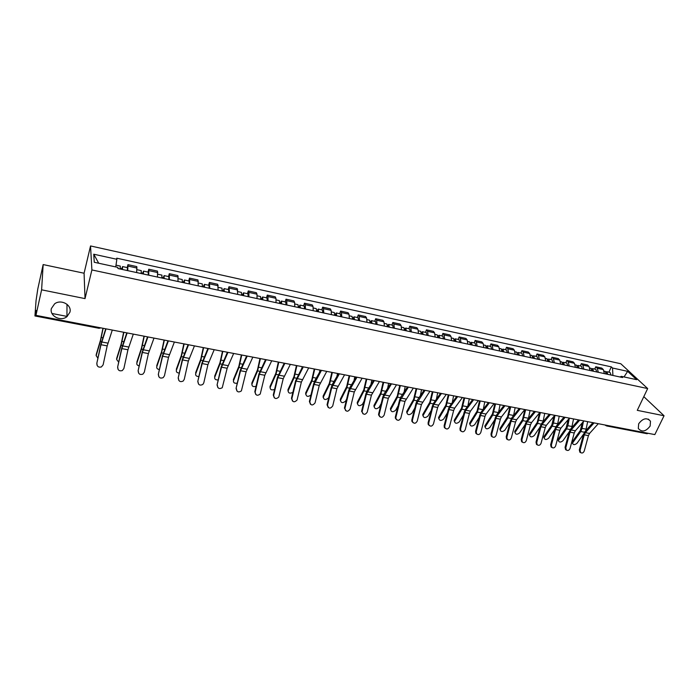 <?xml version="1.0" encoding="UTF-8"?>
<svg xmlns="http://www.w3.org/2000/svg" width="699" height="699" viewBox="0 0 699 699"><rect width="100%" height="100%" fill="white"/><g stroke="black" fill="none" stroke-linecap="round" stroke-linejoin="round"><path stroke-width="1.05" d="M69.926 312.182L66.947 316.656C60.761 321.889 49.279 315.983 51.377 308.539L54.618 303.829C61.005 298.84 72.058 304.947 69.926 312.182M650.149 426.041C645.815 431.667 641.865 432.48 638.301 428.47L638.668 423.786C642.923 418.185 646.863 417.32 650.481 421.2L650.149 426.041M43.163 264.572L41.608 289.823L35.946 315.354L654.832 434.595L664.05 415.756L637.27 410.339L647.667 388.557L620.808 363.76L90.538 245.952L84.081 273.23L43.163 264.572L37.807 288.879L36.051 300.579L34.959 315.73L35.431 314.332L36.016 314.445M41.608 289.823L85.025 298.613L91.892 269.945L647.667 388.557M35.946 315.354L36.296 310.435L35.431 314.332M664.05 415.756L643.805 396.648M648.13 433.301L647.082 433.729L606.575 425.936L607.58 425.49M604.364 373.598L603.324 369.588L601.778 368.093L595.749 366.774L597.287 368.268L598.3 372.296M594.7 369.081L595.749 366.774M589.982 370.496L588.986 366.459L587.475 364.965L581.358 363.637L582.861 365.131L583.848 369.168M580.327 365.961L581.358 363.637M575.426 367.351L574.464 363.297L572.979 361.802L566.784 360.457L568.261 361.951L569.204 366.005M565.753 362.798L566.784 360.457M560.668 364.162L559.742 360.099L558.291 358.596L552.018 357.233L553.451 358.727L554.359 362.798M550.995 359.592L552.018 357.233M545.709 360.937L544.827 356.848L543.411 355.354L537.05 353.965L538.457 355.459L539.322 359.557M536.037 356.35L537.05 353.965M530.558 357.661L529.711 353.554L528.33 352.06L521.891 350.653L523.254 352.147L524.084 356.263M520.877 353.056L521.891 350.653M515.198 354.341L514.385 350.216L513.049 348.722L506.513 347.298L507.841 348.792L508.636 352.925M505.517 349.718L506.513 347.298M499.628 350.977L498.859 346.835L497.557 345.341L490.943 343.899L492.227 345.393L492.978 349.544M489.947 346.337L490.943 343.899M483.848 347.569L483.123 343.41L481.856 341.916L475.145 340.448L476.395 341.951L477.102 346.11M474.167 342.912L475.145 340.448M467.841 344.109L467.159 339.941L465.936 338.438L459.138 336.962L460.344 338.456L461.008 342.632M458.16 339.443L459.138 336.962M451.624 340.605L450.986 336.411L449.798 334.917L442.904 333.414L444.075 334.908L444.686 339.111M441.943 335.913L442.904 333.414M435.171 337.058L434.577 332.846L433.441 331.352L426.451 329.823L427.57 331.317L428.137 335.537M425.49 332.348L426.451 329.823M418.491 333.449L417.941 329.22L416.849 327.726L409.763 326.18L410.837 327.674L411.362 331.911M408.81 328.722L409.763 326.18M401.567 329.797L401.077 325.551L400.02 324.056L392.829 322.484L393.869 323.978L394.341 328.233M391.903 325.052L392.829 322.484M384.406 326.092L383.961 321.82L382.956 320.334L375.669 318.735L376.647 320.229L377.076 324.502M374.743 321.33L375.669 318.735M367.001 322.326L366.608 318.045L365.647 316.551L358.255 314.934L359.19 316.429L359.557 320.719M357.338 317.547L358.255 314.934M349.334 318.517L349.002 314.209L348.093 312.724L340.588 311.081L341.47 312.567L341.785 316.883M339.688 313.72L340.588 311.081M331.413 314.646L331.134 310.321L330.278 308.836L322.667 307.167L323.497 308.652L323.759 312.986M321.776 309.832L322.667 307.167M313.231 310.714L313.003 306.372L312.208 304.886L304.476 303.2L305.253 304.685L305.454 309.037M303.602 305.882L304.476 303.2M294.777 306.73L294.611 302.361L293.868 300.885L286.022 299.172L286.747 300.649L286.887 305.026M285.166 301.881L286.022 299.172M276.053 302.684L275.939 298.298L275.249 296.822L267.298 295.083L267.962 296.559L268.04 300.954M266.45 297.818L267.298 295.083M257.04 298.578L256.996 294.174L256.358 292.698L248.285 290.933L248.888 292.409L248.905 296.822M247.446 293.694L248.285 290.933M237.739 294.401L237.188 288.512L228.984 286.721L229.482 292.619M228.162 289.5L228.984 286.721M218.14 290.172L217.721 284.266L209.394 282.448L209.761 288.364M208.59 285.253L209.394 282.448M198.245 285.874L197.957 279.95L189.499 278.106L189.735 284.039M188.713 280.937L189.499 278.106M178.035 281.514L177.887 275.572L169.298 273.693L169.394 279.644M168.529 276.551L169.298 273.693M157.52 277.075L157.502 271.116L148.782 269.22L148.738 275.179M148.031 272.103L148.782 269.22M136.672 272.575L136.803 266.599L127.943 264.668L127.751 270.644M127.209 267.586L127.943 264.668M612.901 375.45L612.534 368.024L627.658 371.344L636.658 379.671L621.35 376.359L620.039 376.988M98.716 263.235L93.745 254.218L94.26 262.274L117.825 267.376L117.956 268.53L622.608 377.547L621.35 376.359M93.745 254.218L116.855 259.285L115.737 266.922M612.534 368.024L611.328 366.879L116.724 258.176L116.855 259.285M90.538 245.952L91.892 269.945M84.081 273.23L85.025 298.613M608.899 372.165L611.328 366.879M51.979 313.484L67.209 316.446M627.658 371.344L624.024 376.936M580.074 450.261L580.616 452.576C582.153 453.468 583.359 452.943 584.242 451.004L588.444 435.608L584.277 434.83L580.074 450.261L579.322 449.876L579.864 452.201L580.659 452.62M594.08 422.895L585.378 432.664L584.277 434.83M598.283 423.699L589.554 433.441L588.444 435.608M592.909 422.668L585.011 431.545L583.516 434.472L579.322 449.876M572.525 443.28L572.437 441.532L572.883 442.537L572.551 443.349C573.346 445.045 574.831 445.027 577.007 443.288L583.63 434.088M606.968 374.166L606.286 373.1M607.807 374.349L606.767 371.702L605.919 371.885M611.075 375.048L610.026 372.41L606.767 371.702M606.26 374.009L605.22 371.37L604.181 371.143M582.328 422.816L580.31 430.532L572.437 441.532M583.394 421.611L582.049 428.4L580.764 431.528L572.883 442.537M587.684 421.663L585.771 430.689M565.806 447.701L566.321 449.999C567.885 450.951 569.126 450.444 570.034 448.461L574.237 432.961L570.017 432.165L565.806 447.701L565.072 447.325L565.587 449.623L566.417 450.086M579.716 420.125L571.109 429.981L570.017 432.165M583.971 420.947L575.338 430.776L574.237 432.961M578.562 419.898L570.751 428.863L569.274 431.816L565.072 447.325M551.362 445.114L551.843 447.386C553.433 448.409 554.7 447.902 555.644 445.883L559.847 430.278L555.565 429.474L551.362 445.114L550.646 444.739L551.127 447.011L551.983 447.509M565.159 417.32L556.657 427.272L555.565 429.474M569.475 418.151L560.939 428.076L559.847 430.278M564.023 417.102L556.308 426.145L554.84 429.116L550.646 444.739M558.44 440.719L558.335 438.963L558.763 439.968L558.449 440.746C559.235 442.502 560.729 442.493 562.948 440.728L569.292 431.755M592.691 371.082L591.983 370.016M593.521 371.256L592.507 368.609L591.642 368.81M596.832 371.973L595.81 369.325L592.507 368.609M591.948 370.924L590.943 368.268L589.825 368.024M568.252 419.575L566.129 427.867L558.335 438.963M569.301 418.352L567.85 425.708L566.566 428.863L558.763 439.968M573.547 418.937L571.721 427.753M543.752 437.093L544.171 438.098L544.058 436.359L544.171 438.098C544.94 439.924 546.452 439.933 548.706 438.133L554.77 429.387M578.23 367.962L577.496 366.905M579.043 368.137L578.064 365.472L577.182 365.699M582.398 368.862L581.411 366.197L578.064 365.472M577.453 367.788L576.474 365.131L575.277 364.869M554.001 416.246L551.764 425.167L544.058 436.359M554.971 415.355L553.468 422.991L552.193 426.172L544.469 437.364M559.226 416.176L557.479 424.774M536.727 442.493L537.173 444.73C538.789 445.831 540.082 445.342 541.061 443.271L545.264 427.552L540.93 426.748L536.727 442.493L536.019 442.118L536.474 444.354L537.356 444.905M550.419 414.481L542.013 424.529L540.93 426.748M554.788 415.32L546.356 425.341L545.264 427.552M549.3 414.262L541.681 423.393L540.222 426.39L536.019 442.118M521.9 439.837L522.31 442.03C523.944 443.218 525.272 442.747 526.295 440.623L530.497 424.8L526.102 423.987L521.9 439.837L521.209 439.461L521.62 441.654L522.537 442.257M535.469 411.597L527.177 421.75L526.102 423.987M539.899 412.454L531.572 422.572L530.497 424.8M534.377 411.388L526.854 420.606L525.412 423.629L521.209 439.461M506.88 437.146L507.247 439.287C508.907 440.571 510.261 440.125 511.327 437.941L515.539 422.013L511.083 421.182L506.88 437.146L506.207 436.77L506.574 438.911L507.526 439.584M520.327 408.679L512.149 418.928L511.083 421.182M524.818 409.544L516.596 419.758L515.539 422.013M519.261 408.478L511.834 417.784L510.401 420.833L506.207 436.77M529.702 435.468L529.702 435.425C530.471 437.303 531.991 437.338 534.281 435.512L540.056 427.019M563.586 364.791L562.817 363.76M564.381 364.965L563.429 362.292L562.529 362.554M567.78 365.699L566.819 363.034L563.429 362.292M562.774 364.616L561.821 361.942L560.528 361.663M539.576 412.847L537.216 422.432L529.589 433.721M540.414 412.55L537.627 423.437L529.991 434.726M544.722 413.38L543.044 421.759M515.049 432.786L514.665 431.702L514.936 431.047L515.058 432.716C515.801 434.656 517.347 434.699 519.672 432.847L525.141 424.643M548.741 361.584L547.937 360.579M549.519 361.759L548.601 359.076L547.684 359.365M552.97 362.501L552.035 359.819L548.601 359.076M547.894 361.4L546.967 358.718L545.596 358.421M524.923 409.57L522.476 419.653L514.936 431.047M525.657 409.71L522.869 420.667L515.329 432.061M530.025 410.549L528.409 418.701M500.196 430.068L499.837 428.95L500.1 428.338L500.475 429.352L500.213 429.972C500.947 431.973 502.502 432.034 504.87 430.156L510.025 422.257M533.695 358.342L532.865 357.364M534.464 358.5L533.573 355.808L532.638 356.141M537.959 359.26L537.059 356.569L533.573 355.808M532.813 358.15L531.922 355.45L530.454 355.136M509.999 406.687L507.535 416.849L500.1 428.338M510.716 406.827L507.928 417.862L500.475 429.352M515.146 407.683L513.582 415.599M491.659 434.42L491.974 436.491C493.651 437.889 495.049 437.469 496.168 435.232L500.37 419.182L495.862 418.343L491.659 434.42L491.004 434.053L491.318 436.115L492.314 436.866M504.984 405.726L496.919 416.071L495.862 418.343M509.527 406.6L501.428 416.919L500.37 419.182M503.935 405.525L496.622 414.926L495.198 417.993L491.004 434.053M485.158 427.307L484.818 426.163L485.185 427.185C485.901 429.256 487.465 429.335 489.877 427.43L494.709 419.872M518.457 355.048L517.583 354.122M519.2 355.206L518.343 352.506L517.391 352.881M522.747 355.974L521.873 353.275L518.343 352.506M517.531 354.847L516.675 352.139L515.111 351.807M494.866 403.777L492.411 414L485.062 425.595M495.574 403.908L492.786 415.023L485.421 426.617M500.056 404.773L498.544 412.454M476.237 431.659L476.5 433.642C478.186 435.171 479.619 434.787 480.807 432.48L485.01 416.324L480.44 415.468L476.237 431.659L475.591 431.283L475.853 433.266L476.901 434.114M489.431 402.729L481.48 413.179L480.44 415.468M494.036 403.62L486.05 414.035L485.01 416.324M488.409 402.528L481.192 412.026L479.785 415.119L475.591 431.283M469.92 424.52L469.606 423.332L469.955 424.363C470.654 426.504 472.236 426.6 474.691 424.66L479.173 417.486M503 351.711L502.581 350.618L502.092 350.846M503.734 351.868L502.913 349.151L501.934 349.579M507.325 352.637L506.487 349.928L502.913 349.151M502.039 351.501L501.218 348.784L499.558 348.425M479.54 400.824L477.076 411.117L469.824 422.816M480.23 400.955L477.434 412.139L470.174 423.839M484.774 401.829L483.315 409.238M460.606 428.854L460.807 430.741C462.502 432.419 463.979 432.069 465.237 429.684L469.431 413.415L464.8 412.559L460.606 428.854L459.977 428.487L460.178 430.366L461.279 431.327M473.66 399.688L465.831 410.243L464.8 412.559M478.334 400.588L470.471 411.117L469.431 413.415M472.664 399.496L465.569 409.09L464.171 412.209L459.977 428.487M454.481 421.689L454.184 420.466L454.516 421.497C455.206 423.708 456.796 423.83 459.304 421.864L463.428 415.11M487.343 348.32L486.941 347.237L486.39 347.543M488.059 348.478L487.264 345.76L486.259 346.241M491.694 349.264L490.899 346.547L487.264 345.76M486.338 348.111L485.552 345.385L483.787 345M464.005 397.827L461.541 408.199L454.394 420.003M464.678 397.958L461.882 409.221L454.726 421.025M469.282 398.849L467.884 405.953M444.756 426.023L444.905 427.779C446.591 429.623 448.111 429.317 449.457 426.862L453.651 410.479L448.959 409.597L444.756 426.023L444.153 425.647L444.293 427.412L445.438 428.496M457.679 396.613L449.981 407.272L448.959 409.597M462.415 397.521L454.673 408.155L453.651 410.479M456.709 396.42L449.719 406.11L448.347 409.256L444.153 425.647M438.841 418.815L438.561 417.565L438.885 418.596C439.549 420.877 441.156 421.016 443.708 419.024L447.456 412.742M471.467 344.895L471.082 343.803L470.471 344.231M472.166 345.044L471.406 342.318L470.375 342.859M475.853 345.839L475.084 343.113L471.406 342.318M470.418 344.668L469.667 341.933L467.806 341.531M448.269 394.795L445.796 405.237L438.745 417.146M448.924 394.926L446.128 406.268L439.068 418.177M453.59 395.826L452.253 402.607M428.697 423.14L428.775 424.756C430.453 426.792 432.017 426.539 433.459 423.996L437.653 407.491L432.899 406.608L428.697 423.14L428.111 422.773L428.19 424.38L429.378 425.63M441.471 393.485L433.904 404.258L432.899 406.608M446.277 394.411L438.666 405.149L437.653 407.491M440.527 393.31L433.66 403.087L432.305 406.259L428.111 422.773M422.982 415.905L422.738 414.621L423.035 415.66C423.681 418.011 425.307 418.168 427.902 416.15L431.257 410.392M455.372 341.418L454.997 340.326L454.315 340.92M456.045 341.566L455.329 338.823L454.271 339.452M459.785 342.37L459.06 339.635L455.329 338.823M454.28 341.182L453.564 338.438L451.598 338.019M432.314 391.72L429.833 402.24L422.895 414.254M432.943 391.842L430.147 403.271L423.201 415.293M437.679 392.759L436.412 399.173M412.419 420.23L412.445 421.654C414.079 423.917 415.678 423.734 417.242 421.086L421.436 404.468L416.613 403.568L412.419 420.23L411.851 419.863L411.868 421.296L413.109 422.72M425.044 390.322L416.613 403.568M429.911 391.265L421.436 404.468M424.127 390.147L417.382 400.029L416.036 403.227L411.851 419.863M406.914 412.952L406.687 411.632L406.975 412.672C407.604 415.101 409.238 415.285 411.886 413.231L414.822 408.059M439.051 337.897L438.701 336.796L437.923 337.573L439.051 337.835M439.706 338.036L439.024 335.284L437.932 336.001M443.498 338.858L442.808 336.105L439.024 335.284M437.915 337.643L437.242 334.9L435.171 334.445M416.141 388.609L413.659 399.199L406.827 411.327M416.753 388.723L413.957 400.23L407.115 412.366M421.549 389.649L420.361 395.66M395.914 417.268L395.887 418.491C397.46 420.999 399.103 420.885 400.807 418.142L404.992 401.401L400.108 400.492L395.914 417.268L395.363 416.91L395.337 418.124L396.604 419.767M408.382 387.115L400.108 400.492M413.319 388.067L404.992 401.401M407.491 386.94L400.877 396.927L399.548 400.151L395.363 416.91M390.619 409.955L390.426 408.609L390.697 409.649C391.3 412.148 392.952 412.358 395.651 410.278L398.15 405.761M422.502 334.314L422.17 333.213L421.34 333.912M423.14 334.454L422.502 331.693L421.366 332.523M426.984 335.284L426.338 332.532L422.502 331.693M421.331 334.008L422.511 334.262M421.322 334.061L420.684 331.3L418.509 330.828M399.741 385.446L397.259 396.115L390.549 408.356M400.344 385.56L397.539 397.154L390.82 409.396M405.202 386.503L404.109 392.052M379.181 414.271L379.111 415.25C380.597 418.028 382.274 417.993 384.135 415.162L388.329 398.299L383.367 397.373L379.181 414.271L378.648 413.913L378.587 414.891L379.863 416.77M391.492 383.856L383.367 397.373M396.499 384.826L388.329 398.299M390.627 383.69L384.144 393.782L382.825 397.032L378.648 413.913M374.114 406.923L373.948 405.534L374.201 406.582C374.778 409.16 376.438 409.396 379.19 407.281L381.226 403.498M405.717 330.697L405.403 329.587L404.529 330.19M406.337 330.828L405.735 328.058L404.564 329.028M410.234 331.667L409.623 328.897L405.735 328.058M404.503 330.374L405.726 330.636M404.494 330.426L403.891 327.656L401.602 327.158M383.122 382.248L380.632 392.987L374.035 405.341M383.699 382.353L380.903 394.026L374.297 406.39M388.627 383.305L387.63 388.356M362.213 411.23L362.126 411.938C363.48 415.005 365.184 415.066 367.237 412.13L371.422 395.145L366.39 394.21L362.213 411.23L361.698 410.872L362.886 413.729M374.349 380.553L366.39 394.21M379.435 381.532L371.422 395.145M373.519 380.396L367.167 390.592L365.874 393.869L361.698 410.872M357.372 403.839L357.241 402.423L357.477 403.48C358.028 406.128 359.705 406.381 362.501 404.24L364.057 401.287M388.696 327.018L388.399 325.909L387.473 326.407M389.299 327.141L388.731 324.362L387.517 325.507M393.249 327.997L392.681 325.218L388.731 324.362M387.429 326.686L388.705 326.957M387.421 326.739L386.87 323.96L384.459 323.436M366.267 378.998L363.777 389.815L357.303 402.292M366.818 379.103L364.022 390.863L357.538 403.34M371.824 380.073L370.942 384.546M345 408.146L344.93 408.557C346.119 411.929 347.84 412.095 350.103 409.064L354.279 391.947L349.177 390.994L345 408.146L344.511 407.788L345.673 410.645M356.971 377.207L349.177 390.994M362.126 378.203L354.279 391.947M356.175 377.049L349.963 387.36L348.687 390.662L344.511 407.788M340.396 400.719L340.299 399.269L340.518 400.326C341.042 403.052 342.728 403.332 345.586 401.165L346.617 399.138M371.431 323.288L371.16 322.178L370.47 323.017L370.173 322.554M372.008 323.41L371.492 320.623L370.208 321.994M376.018 324.275L375.494 321.488L371.492 320.623M370.121 322.938L371.44 323.226M370.112 322.999L369.596 320.212L367.071 319.661M349.168 375.704L346.678 386.599L340.334 399.19M349.71 375.809L346.914 387.657L340.553 400.247M354.777 376.787L354.026 380.614M327.551 405.027L327.525 405.114C328.504 408.793 330.234 409.064 332.724 405.953L336.892 388.705L331.719 387.744L327.551 405.027L327.062 404.765L328.207 407.508M339.338 373.808L331.719 387.744M344.563 374.813L336.892 388.705M338.569 373.659L332.506 384.074L331.247 387.412L327.08 404.669M323.183 397.548L323.121 396.071L323.322 397.128C323.82 399.933 325.524 400.239 328.434 398.046L328.914 397.076M353.921 319.504L353.668 318.386L352.995 319.242L352.619 318.63M354.472 319.626L354 316.822L352.628 318.534M358.543 320.5L358.063 317.704L354 316.822M352.558 319.146L353.93 319.443M352.549 319.207L352.078 316.402L349.43 315.834M331.842 372.366L329.343 383.34L323.13 396.053L323.322 397.128L329.561 384.398L332.095 384.869M332.357 372.462L329.561 384.398M337.495 373.458L336.883 376.551M309.84 401.855C310.697 405.577 312.436 405.936 315.057 402.921L319.26 385.42L314.008 384.441L309.84 401.855L309.404 401.497L310.487 404.319M321.453 370.365L314.008 384.441M326.756 371.387L319.26 385.42M320.719 370.225L314.795 380.745L313.563 384.109L309.404 401.497M305.734 394.332L305.681 392.873L305.865 393.93C306.258 396.7 307.953 397.076 310.941 395.057M336.158 315.668L335.913 314.55L335.267 315.415L334.9 314.777L336.254 312.969L340.369 313.868L340.815 316.673M336.682 315.782L336.254 312.969M334.734 315.301L336.158 315.607M334.725 315.354L334.305 312.549L331.536 311.946M314.262 368.976L311.763 380.038L305.681 392.873M314.751 369.072L311.955 381.095L305.865 393.93M319.967 370.077L319.522 372.34M291.885 398.631C292.593 402.257 294.323 402.729 297.066 400.029L301.365 382.082L296.044 381.095L291.885 398.631L291.466 398.281L292.514 401.086M303.296 366.87L296.044 381.095M308.678 367.901L301.365 382.082M302.597 366.73L295.616 380.763L291.466 398.281M288.032 391.064L287.988 389.64L288.154 390.706C288.259 393.222 289.832 393.773 292.864 392.375M318.124 311.771L317.914 310.653L317.276 311.527L316.935 310.889L318.246 309.063L322.431 309.972L322.824 312.785M318.63 311.876L318.246 309.063M316.656 311.396L318.132 311.71M316.647 311.448L316.271 308.635L313.37 308.006M296.428 365.542L293.929 376.682L287.988 389.64M296.9 365.629L294.104 377.748L288.154 390.706M302.186 366.652L301.933 367.962M273.667 395.372C274.253 398.884 275.956 399.452 278.787 397.067L283.217 378.701L277.818 377.696L273.667 395.372L273.274 395.022L274.27 397.801M284.877 363.314L277.818 377.696M290.338 364.371L283.217 378.701M284.213 363.192L277.416 377.373L273.274 395.022M270.076 387.753L270.041 386.372L270.181 387.438C270.155 389.762 271.623 390.426 274.585 389.43M299.836 307.822L299.644 306.695L299.032 307.586L298.709 306.948L299.976 305.096L304.222 306.013L304.563 308.844M300.317 307.927L299.976 305.096M298.307 307.429L299.836 307.761M298.298 307.49L297.975 304.659L294.943 304.004M278.333 362.056L275.834 373.283L270.041 386.372M278.787 362.143L275.991 374.349L270.181 387.438M255.179 392.06C255.659 395.468 257.337 396.123 260.22 394.035L264.807 375.267L259.32 374.245L255.179 392.06L254.812 391.711L255.755 394.454M266.188 359.714L259.32 374.245M271.728 360.78L264.807 375.267M265.559 359.592L258.945 373.93L254.812 391.711M251.867 384.398L251.832 383.043L251.955 384.118C251.841 386.285 253.204 387.028 256.052 386.346M281.269 303.812L281.094 302.684L280.509 303.584L280.212 302.947L281.435 301.068L285.742 302.003L286.04 304.843M281.723 303.908L281.435 301.068M279.687 303.41L281.278 303.75M279.679 303.462L279.399 300.631L276.236 299.941M279.766 302.85L280.212 302.947M259.984 358.517L257.485 369.832L251.832 383.043M260.404 358.604L257.616 370.898L251.955 384.118M236.419 388.696C236.804 391.999 238.455 392.742 241.373 390.924L246.118 371.781L240.552 370.75L236.079 388.356L236.961 391.056M247.219 356.062L240.552 370.75M252.837 357.145L246.118 371.781M246.625 355.948L240.203 370.426L236.079 388.356M233.396 380.981L233.466 380.754C233.291 382.772 234.558 383.576 237.276 383.157M262.422 299.74L262.282 298.604L261.706 299.522L261.435 298.884L262.623 296.988L266.992 297.931L267.236 300.78M262.85 299.827L262.623 296.988M260.788 299.321L262.431 299.679M260.779 299.382L260.552 296.533L257.249 295.817M260.867 298.761L261.435 298.884M241.365 354.935L238.857 366.328L233.361 379.679M241.758 355.013L238.971 367.403L233.466 380.754M217.38 385.289C217.695 388.495 219.311 389.308 222.247 387.727L227.158 368.251L221.513 367.193L217.066 384.948L217.878 387.587M227.961 352.348L221.513 367.193M233.667 353.449L227.158 368.251M227.402 352.244L221.181 366.879L217.066 384.948M214.645 377.521L214.707 377.338C214.497 379.225 215.668 380.073 218.219 379.88M243.296 295.607L243.173 294.471L242.632 295.397L242.378 294.768L243.523 292.837L247.953 293.798L248.145 296.656M243.698 295.694L243.523 292.837M241.609 295.179L243.304 295.546M241.592 295.24L241.417 292.383L237.975 291.632M241.688 294.62L242.378 294.768M222.465 351.291L219.958 362.772L214.628 376.254M222.841 351.361L220.054 363.847L214.707 377.338M198.062 381.829C198.306 384.939 199.897 385.813 202.832 384.45L203.793 382.851L207.909 364.66L202.177 363.594L197.773 381.488L198.507 384.057M208.407 348.583L202.177 363.594M214.2 349.701L207.909 364.66M207.891 348.486L201.88 363.279L197.773 381.488M195.624 374L195.668 373.878C195.432 375.634 196.506 376.508 198.892 376.508M223.881 291.413L223.785 290.277L223.261 291.212L223.033 290.583L224.126 288.626L228.634 289.604L228.765 292.47M224.257 291.492L224.126 288.626M222.125 290.967L223.89 291.352M222.116 291.029L222.002 288.163L218.403 287.385M222.212 290.408L223.033 290.583M203.287 347.595L200.779 359.164L195.606 372.785M203.636 347.665L200.849 360.247L195.668 373.878M178.446 378.316C178.647 381.348 180.202 382.274 183.129 381.095L184.265 379.356L188.372 361.016L182.553 359.933L178.184 377.976L178.839 380.466M188.555 344.756L182.553 359.933M194.444 345.891L188.372 361.016M188.083 344.668L182.282 359.627L178.184 377.976M176.323 370.435L176.349 370.356C176.104 371.99 177.083 372.89 179.285 373.056M204.169 287.158L204.099 286.013L203.592 286.966L203.4 286.337L204.44 284.353L209.01 285.341L209.097 288.215M204.51 287.228L204.44 284.353M202.352 286.695L204.178 287.088M202.343 286.756L202.282 283.881L198.533 283.069M202.439 286.127L203.4 286.337M183.82 343.847L181.312 355.503L176.314 369.273M184.143 343.908L181.356 356.595L176.349 370.356M158.542 374.751C158.69 377.713 160.228 378.683 163.147 377.67L164.44 375.809L168.538 357.32L162.631 356.219L158.306 374.419L158.865 376.796M168.398 340.876L162.631 356.219M174.374 342.029L168.538 357.32M167.97 340.789L162.386 355.913L158.306 374.419M164.352 340.098L161.574 352.881L156.742 366.792C156.489 368.294 157.371 369.203 159.389 369.509M184.152 282.833L184.108 281.688L183.627 282.649L183.461 282.02L184.449 280.011L189.088 281.015L189.114 283.899M184.466 282.894L184.449 280.011M182.273 282.361L184.16 282.763M182.264 282.422L182.256 279.539L178.359 278.691M182.36 281.784L183.461 282.02M164.064 340.037L161.556 351.789L156.725 365.699M138.323 371.125C138.446 374.026 139.957 375.04 142.867 374.166L144.317 372.2L148.398 353.563L142.404 352.445L138.114 370.793L138.577 373.039M147.935 336.927L142.404 352.445M153.998 338.098L148.398 353.563M147.541 336.857L142.194 352.147L138.114 370.793M136.838 363.087L136.838 363.165C136.585 364.555 137.371 365.455 139.188 365.883M163.819 278.438L163.802 277.293L163.356 278.272L163.217 277.643L164.151 275.607L168.861 276.629L168.835 279.521M164.108 278.499L164.151 275.607M161.88 277.957L163.828 278.377M161.862 278.019L161.923 275.118L157.86 274.235M161.967 277.381L163.217 277.643M144.003 336.175L141.495 348.015L136.847 362.073M144.265 336.228L141.486 349.107L136.838 363.165M117.799 367.447C117.895 370.295 119.389 371.344 122.281 370.592L123.88 368.539L127.952 349.753L121.862 348.618L117.624 367.124L117.974 369.212M127.139 332.925L121.862 348.618M133.308 334.113L127.952 349.753M126.799 332.855L121.678 348.32L117.624 367.124M116.637 359.286L116.672 358.386L116.637 359.487L118.69 362.161M143.173 273.982L143.181 272.828L142.762 273.825L142.648 273.195L143.531 271.125L148.319 272.164L148.223 275.074M143.426 274.034L143.531 271.125M141.163 273.475L143.181 273.912M141.154 273.545L141.268 270.635L137.048 269.718M141.259 272.898L142.648 273.195M123.636 332.252L121.128 344.188L116.672 358.386M123.863 332.296L121.093 345.289L116.637 359.487M96.951 363.716C97.021 366.521 98.507 367.595 101.39 366.958L103.129 364.826L107.183 345.883L100.997 344.729L96.803 363.393L97.056 365.289M106.021 328.853L100.997 344.729M112.286 330.059L107.183 345.883M105.724 328.801L100.848 344.432L96.803 363.393M96.139 355.424L97.886 358.351M122.203 269.447L122.238 268.294L121.844 269.307L121.766 268.678L122.587 266.581L127.454 267.638L127.297 270.548M122.421 269.491L122.587 266.581M120.123 268.932L122.211 269.386M120.106 268.993L120.289 266.083L115.99 265.148M120.219 268.346L121.766 268.678M102.954 328.268L100.446 340.299L96.182 354.646M103.146 328.303L100.385 341.4L96.121 355.756M149.062 270.67L157.808 272.575M169.647 275.153L178.262 277.031M189.918 279.565L198.402 281.417M209.875 283.916L218.228 285.734M229.534 288.198L237.756 289.989M248.888 292.409L256.996 294.174M267.962 296.559L275.939 298.298M286.747 300.649L294.611 302.361M305.253 304.685L313.003 306.372M323.497 308.652L331.134 310.321M341.47 312.567L349.002 314.209M359.19 316.429L366.608 318.045M376.647 320.229L383.961 321.82M393.869 323.978L401.077 325.551M410.837 327.674L417.941 329.22M427.57 331.317L434.577 332.846M444.075 334.908L450.986 336.411M460.344 338.456L467.159 339.941M476.395 341.951L483.123 343.41M492.227 345.393L498.859 346.835M507.841 348.792L514.385 350.216M523.254 352.147L529.711 353.554M538.457 355.459L544.827 356.848M553.451 358.727L559.742 360.099M568.261 361.951L574.464 363.297M582.861 365.131L588.986 366.459M597.287 368.268L603.324 369.588M128.153 266.118L137.039 268.058M100.988 327.883L99.031 328.285L99.389 327.578M606.085 425.656L605.185 425.027M605.579 425.464L605.151 425.027M589.554 433.441L585.378 432.664M606.26 373.956L606.968 374.114M580.764 431.528L584.495 432.227M582.049 428.4L586.208 429.177M575.338 430.776L571.109 429.981M560.939 428.076L556.657 427.272M591.957 370.872L592.691 371.029M566.566 428.863L570.235 429.553M567.85 425.708L572.053 426.504M577.461 367.735L578.239 367.901M552.193 426.172L555.801 426.844M553.468 422.991L557.723 423.795M546.356 425.341L542.013 424.529M531.572 422.572L527.177 421.75M516.596 419.758L512.149 418.928M562.782 364.563L563.586 364.738M537.627 423.437L541.175 424.101M538.894 420.23L543.21 421.051M547.902 361.348L548.741 361.532M522.869 420.667L526.356 421.322M524.136 417.443L528.505 418.264M532.821 358.089L533.704 358.281M507.928 417.862L511.345 418.509M509.178 414.612L513.608 415.451M501.428 416.919L496.919 416.071M517.54 354.786L518.457 354.987M492.786 415.023L496.133 415.652M494.027 411.746L498.439 412.585M486.05 414.035L481.48 413.179M502.048 351.44L503.009 351.649M477.434 412.139L480.72 412.76M478.675 408.845L482.992 409.658M470.471 411.117L465.831 410.243M486.347 348.05L487.343 348.268M461.882 409.221L465.097 409.824M463.114 405.901L467.334 406.696M454.673 408.155L449.981 407.272M470.427 344.616L471.467 344.834M446.128 406.268L449.256 406.853M447.343 402.912L451.467 403.699M438.666 405.149L433.904 404.258M454.289 341.129L455.372 341.357M430.147 403.271L433.205 403.847M431.353 399.889L435.372 400.649M422.441 402.108L417.609 401.2M413.957 400.23L416.936 400.789M415.154 396.831L419.059 397.565M405.988 399.024L401.086 398.107M397.539 397.154L400.431 397.696M398.727 393.72L402.528 394.437M389.299 395.896L384.336 394.961M380.903 394.026L383.707 394.559M382.073 390.575L385.761 391.265M372.384 392.724L367.351 391.781M364.022 390.863L366.748 391.37M365.184 387.377L368.749 388.05M355.232 389.5L350.12 388.548M346.914 387.657L349.544 388.146M348.067 384.135L351.51 384.791M337.827 386.241L332.654 385.271M330.697 380.85L334.017 381.479M320.177 382.93L314.926 381.951M311.955 381.095L314.401 381.549M313.082 377.521L316.271 378.124M302.274 379.574L296.944 378.578M294.104 377.748L296.446 378.185M295.214 374.14L298.272 374.716M284.109 376.167L278.7 375.153M275.991 374.349L278.228 374.769M277.092 370.715L280.002 371.265M265.681 372.716L260.194 371.685M257.616 370.898L259.748 371.3M258.7 367.237L261.47 367.761M246.974 369.203L241.408 368.163M238.971 367.403L240.998 367.779M240.037 363.707L242.667 364.205M227.996 365.647L222.343 364.59M220.054 363.847L221.959 364.205M221.102 360.125L223.575 360.597M208.73 362.038L202.998 360.964M200.849 360.247L202.64 360.588M201.889 356.49L204.204 356.927M189.176 358.369L183.348 357.276M181.356 356.595L183.033 356.909M182.378 352.803L184.536 353.205M169.324 354.646L163.409 353.537M161.574 352.881L163.129 353.17M162.579 349.054L164.571 349.43M149.167 350.863L143.164 349.745M141.486 349.107L142.911 349.378M142.474 345.254L144.291 345.594M128.695 347.027L122.596 345.883M121.093 345.289L122.386 345.524M122.063 341.392L123.706 341.697M107.908 343.13L101.713 341.968M100.385 341.4L101.547 341.619M101.329 337.468L102.788 337.748M66.947 316.656L66.99 304.283M99.031 328.285L34.967 315.965M650.481 421.2L648.322 419.094M580.616 452.576L579.864 452.201M572.114 442.345L572.551 443.349M566.321 449.999L565.587 449.623M551.843 447.386L551.127 447.011M558.02 439.741L558.449 440.746M537.173 444.73L536.474 444.354M522.31 442.03L521.62 441.654M507.247 439.287L506.574 438.911M529.3 434.42L529.702 435.425M514.665 431.702L515.058 432.716M499.837 428.95L500.213 429.972M491.974 436.491L491.318 436.115M484.818 426.163L485.185 427.185M476.5 433.642L475.853 433.266M469.606 423.332L469.955 424.363M460.807 430.741L460.178 430.366M454.184 420.466L454.516 421.497M444.905 427.779L444.293 427.412M438.561 417.565L438.885 418.596M428.775 424.756L428.19 424.38M422.738 414.621L423.035 415.66M412.445 421.654L411.868 421.296M406.687 411.632L406.975 412.672M395.887 418.491L395.337 418.124M390.426 408.609L390.697 409.649M379.111 415.25L378.587 414.891M373.948 405.534L374.201 406.582M362.126 411.938L361.619 411.58M357.241 402.423L357.477 403.48M344.93 408.557L344.441 408.199M340.299 399.269L340.518 400.326M327.525 405.114L327.062 404.765"/></g></svg>
